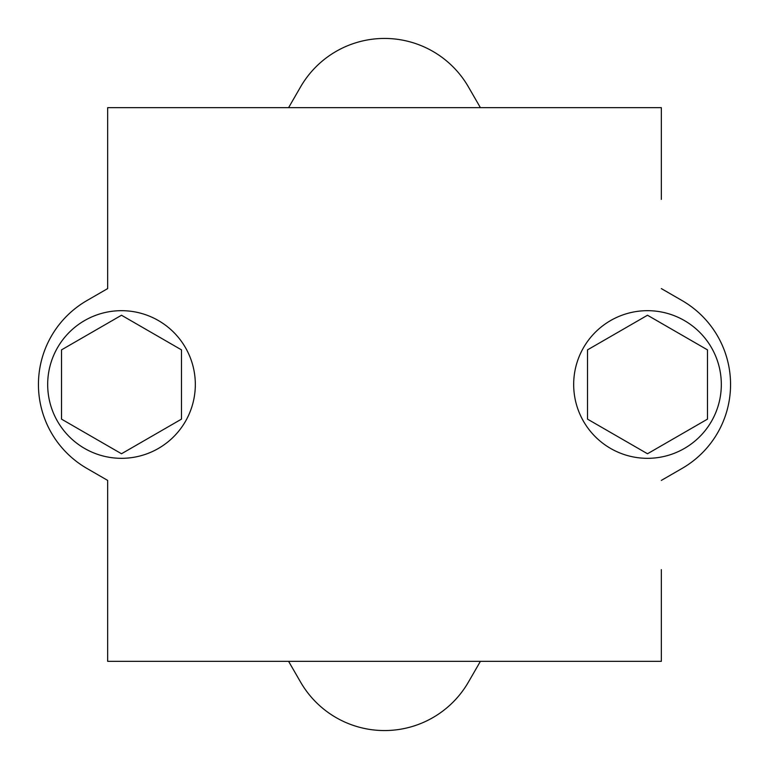 <?xml version="1.0" encoding="UTF-8"?>
<svg xmlns="http://www.w3.org/2000/svg" width="769" height="769" viewBox="0 0 769 769"><rect width="100%" height="100%" fill="white"/><g stroke="black" fill="none" stroke-linecap="round" stroke-linejoin="round"><path stroke-width="1.15" d="M661.34 199.373L661.34 107.66L107.66 107.66L107.66 288.596L86.897 300.583A96.894 96.894 0 0 0 86.897 468.417L107.66 480.404L107.66 661.34L661.34 661.34L661.34 569.627M300.583 682.103L288.596 661.34L300.583 682.103A96.894 96.894 0 0 0 468.417 682.103L480.404 661.34M682.103 468.417L661.34 480.404L682.103 468.417A96.894 96.894 0 0 0 682.103 300.583L661.34 288.596L682.103 300.583M107.66 569.627L107.66 480.404L86.897 468.417M86.897 300.583L107.66 288.596L107.66 199.373M468.417 86.897L480.404 107.66L468.417 86.897A96.894 96.894 0 0 0 300.583 86.897L288.596 107.66M47.678 384.5A73.824 73.824 0 0 0 158.414 448.433A73.824 73.824 0 0 0 158.414 320.567A73.824 73.824 0 0 0 47.678 384.5M181.484 419.134L181.484 349.866L121.502 315.242L61.52 349.866L61.52 419.134L121.502 453.758L181.484 419.134M707.48 419.134L707.48 349.866L647.498 315.242L587.516 349.866L587.516 419.134L647.498 453.758L707.48 419.134M573.674 384.5A73.824 73.824 0 0 0 647.498 458.324A73.824 73.824 0 0 0 721.322 384.5A73.824 73.824 0 0 0 647.498 310.676A73.824 73.824 0 0 0 573.674 384.5"/></g></svg>
